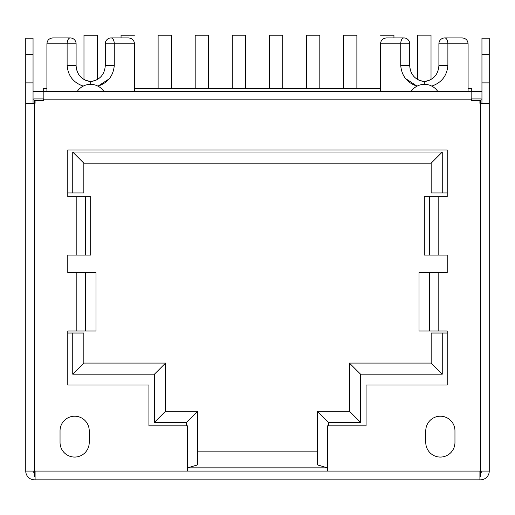 <?xml version="1.0" encoding="UTF-8"?>
<svg xmlns="http://www.w3.org/2000/svg" width="515" height="515" viewBox="0 0 515 515"><rect width="100%" height="100%" fill="white"/><g stroke="black" fill="none" stroke-linecap="round" stroke-linejoin="round"><path stroke-width="0.77" d="M440.364 416.21A14.594 14.594 0 0 0 425.77 430.804L425.77 442.475A14.594 14.594 0 0 0 440.364 457.069A14.594 14.594 0 0 0 454.957 442.475L454.957 430.804A14.594 14.594 0 0 0 440.364 416.21M74.636 416.21A14.594 14.594 0 0 0 60.043 430.804L60.043 442.475A14.594 14.594 0 0 0 74.636 457.069A14.594 14.594 0 0 0 89.23 442.475L89.23 430.804A14.594 14.594 0 0 0 74.636 416.21M481.95 91.689A8.176 8.176 0 0 0 481.074 91.644L43.846 91.644L43.846 100.399L43.26 100.399L43.26 98.938M471.154 98.938L481.074 98.938A0.876 0.876 0 0 1 481.95 99.813M33.05 91.689A8.176 8.176 0 0 1 33.926 91.644L43.846 91.644M43.846 98.938L33.926 98.938A0.876 0.876 0 0 0 33.05 99.813M128.634 37.936C132.213 38.316 134.157 40.26 134.473 43.775L114.266 43.775A5.839 3.142 -90 0 0 111.124 37.936L128.634 37.936L111.124 37.936A5.839 5.839 0 0 0 105.285 43.775L105.285 65.663C104.564 74.759 99.698 80.089 90.692 81.653L85.2 80.134M86.423 80.662C79.96 77.932 76.516 72.937 76.098 65.663L76.098 43.775A5.839 5.839 0 0 0 70.259 37.936L52.749 37.936L70.259 37.936A5.839 3.142 90 0 0 67.117 43.775L46.91 43.775C47.226 40.26 49.17 38.316 52.749 37.936M417.066 86.147C407.198 82.864 401.752 76.04 400.734 65.663L400.734 43.775A5.839 3.142 -90 0 1 403.876 37.936L386.366 37.936L403.876 37.936A5.839 5.839 0 0 1 409.715 43.775L409.715 65.663C410.429 74.752 415.296 80.076 424.309 81.653C433.315 80.089 438.181 74.759 438.902 65.663L438.902 43.775A5.839 5.839 0 0 1 444.741 37.936L462.251 37.936L444.741 37.936A5.839 3.142 90 0 1 447.883 43.775L447.883 65.663C446.865 75.963 441.477 82.773 431.725 86.082M481.95 82.883L481.95 38.226L489.25 38.226L489.25 82.883L481.95 82.883L481.95 103.315M479.909 476.916L480.495 476.916L480.495 100.399L479.909 100.399L479.909 103.315L489.25 103.315L489.25 82.883M33.05 103.315L33.05 82.883L25.75 82.883L25.75 471.083A8.755 8.755 0 0 0 34.505 479.838L479.909 479.838L479.909 471.083L327.553 471.083L327.553 425.841L366.075 425.841L366.075 384.975L447.22 384.975L447.22 330.978L418.985 330.978L418.985 272.602L447.22 272.602L447.22 255.092L424.309 255.092L424.309 196.717L429.413 196.717L429.413 255.092M33.05 82.883L33.05 54.281L25.75 54.281L25.75 82.883M33.05 54.281L33.05 38.226L25.75 38.226L25.75 54.281M134.473 35.2L121.051 35.2L121.051 37.936M208.614 88.722L208.614 35.2L195.185 35.2L195.185 88.722M171.54 88.722L171.54 35.2L158.118 35.2L158.118 88.722M245.681 88.722L245.681 35.2L232.252 35.2L232.252 88.722M282.748 88.722L282.748 35.2L269.319 35.2L269.319 88.722M319.815 88.722L319.815 35.2L306.386 35.2L306.386 88.722M356.882 88.722L356.882 35.2L343.46 35.2L343.46 88.722M393.949 37.936L393.949 35.2L380.527 35.2M479.909 479.838L480.495 479.838A8.755 8.755 0 0 0 489.25 471.083L479.909 471.083M471.74 98.938L471.74 100.399L471.154 100.399L471.154 91.644M83.276 86.082C73.51 82.773 68.122 75.969 67.117 65.663L76.098 65.663C76.812 74.752 81.679 80.076 90.692 81.653L96.183 80.134M420.04 80.662C413.577 77.932 410.133 72.937 409.715 65.663L400.734 65.663M43.846 100.399L35.091 100.399L35.091 103.315L25.75 103.315M25.75 471.083L34.505 471.083L34.505 476.916L35.091 476.916M489.25 103.315L489.25 471.083M429.413 196.717L447.22 196.717L447.22 150.019L67.78 150.019L67.78 196.717L76.832 196.717L76.832 255.092L67.78 255.092L67.78 272.602L96.015 272.602L96.015 330.978L67.78 330.978L67.78 384.975L148.925 384.975L148.925 425.841L187.447 425.841L187.447 471.083L34.505 471.083L34.505 100.399L35.091 100.399M187.447 471.083L327.553 471.083M35.091 471.083L35.091 479.838M442.256 333.025L442.256 374.18L360.532 374.18L360.532 422.339L349.44 411.247L349.44 363.088L431.164 363.088L431.164 333.025L447.22 333.025M360.532 422.339L328.428 422.339L317.337 411.247L349.44 411.247M186.572 425.841L186.572 422.339L197.663 411.247L197.663 464.897L187.447 467.858M186.572 422.339L154.468 422.339L165.56 411.247L197.663 411.247M34.505 472.538A1.461 1.461 0 0 1 33.05 471.083M481.95 471.083A1.461 1.461 0 0 1 480.495 472.538M98.017 86.114L109.122 78.911M90.692 84.344L90.692 81.653M105.285 43.775L114.266 43.775L114.266 65.663C113.236 76.04 107.79 82.864 97.934 86.147M429.793 80.134L424.309 81.653L424.309 84.344L424.309 81.653L418.811 80.134M405.588 78.57L416.983 86.114M83.977 79.477L83.977 35.207L97.406 35.207L97.406 79.477M417.594 79.477L417.594 35.162L431.023 35.162L431.023 79.477M43.26 91.644L43.26 88.722L46.91 88.722M134.473 88.722L380.527 88.722M468.09 88.722L471.74 88.722L471.74 91.644M479.909 100.399L471.154 100.399M104.004 91.644A16.055 16.055 0 0 0 77.089 91.644M437.911 91.644A16.055 16.055 0 0 0 410.996 91.644M76.832 255.092L90.692 255.092L90.692 196.717L85.587 196.717L85.587 255.092M76.832 196.717L85.587 196.717M154.468 422.339L154.468 374.18L165.56 363.088L165.56 411.247M154.468 374.18L72.744 374.18L83.836 363.088L165.56 363.088M442.256 374.18L431.164 363.088M360.532 374.18L349.44 363.088M72.744 192.925L72.744 152.06L83.836 163.152L83.836 192.925L67.78 192.925M72.744 152.06L442.256 152.06L431.164 163.152L83.836 163.152M67.78 333.025L83.836 333.025L83.836 363.088M447.22 192.925L431.164 192.925L431.164 163.152M327.553 467.858L317.337 464.897L317.337 411.247M327.553 467.865L187.447 467.865M197.663 451.835L317.337 451.835M481.95 54.281L489.25 54.281M76.098 43.775L67.117 43.775L67.117 65.663M438.902 43.775L468.09 43.775C467.775 40.26 465.83 38.316 462.251 37.936M386.366 37.936C382.787 38.316 380.843 40.26 380.527 43.775L409.715 43.775M471.154 99.813L43.846 99.813M114.266 65.663L105.285 65.663M447.883 65.663L438.902 65.663M429.549 330.978L429.549 272.602M438.168 330.978L438.168 272.602M76.832 330.978L76.832 272.602M85.451 330.978L85.451 272.602M438.168 196.717L438.168 255.092M72.744 374.18L72.744 333.025M442.256 152.06L442.256 192.925M328.428 422.339L328.428 425.841M134.473 43.775L134.473 91.644M46.91 43.775L46.91 91.644M468.09 43.775L468.09 91.644M380.527 43.775L380.527 91.644"/></g></svg>
